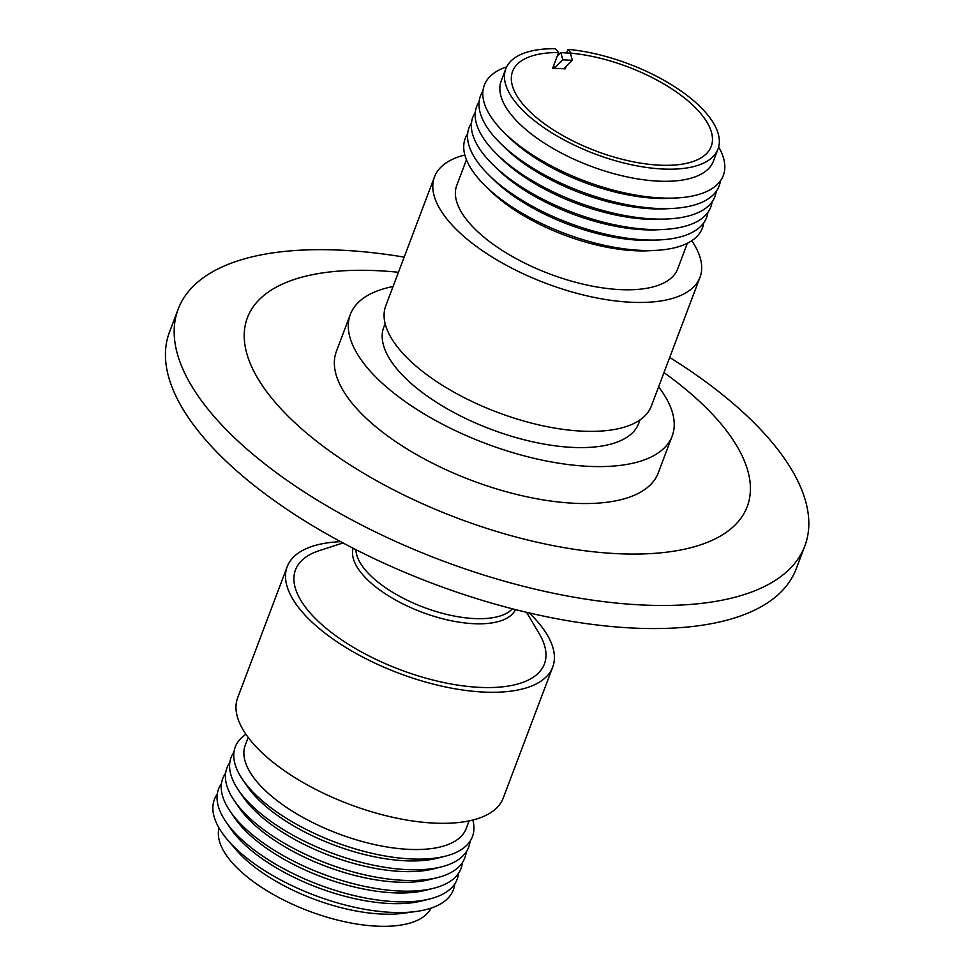 <?xml version="1.0" encoding="UTF-8"?>
<svg xmlns="http://www.w3.org/2000/svg" width="974" height="974" viewBox="0 0 974 974"><rect width="100%" height="100%" fill="white"/><g stroke="black" fill="none" stroke-linecap="round" stroke-linejoin="round"><path stroke-width="1.46" d="M640.04 419.916L638.725 423.398A136.25 57.746 -159.3 0 1 532.121 441.685A136.25 57.746 -159.3 0 1 396.966 369.012A136.25 57.746 -159.3 0 1 383.805 327.069L385.132 323.587M464.841 154.988A141.936 60.145 20.7 0 0 434.477 176.915A141.936 60.145 20.7 0 0 448.186 220.599A141.936 60.145 20.7 0 0 588.966 296.303A141.936 60.145 20.7 0 0 700.014 277.249A141.936 60.145 20.7 0 0 691.747 240.724M700.014 277.249L651.302 406.158A141.936 60.145 -159.3 0 1 540.253 425.212A141.936 60.145 -159.3 0 1 399.474 349.508A141.936 60.145 -159.3 0 1 385.765 305.824L434.477 176.915M466.449 159.76L456.782 185.34A118.085 50.039 20.7 0 0 468.19 221.682A118.085 50.039 20.7 0 0 585.325 284.676A118.085 50.039 20.7 0 0 677.709 268.824L687.376 243.244M467.666 133.694A126.778 53.728 20.7 0 0 477.479 177.426A126.778 53.728 20.7 0 0 485.052 185.632L489.946 190.454A118.085 50.039 20.7 0 0 649.463 250.72L656.318 250.342A126.778 53.728 20.7 0 0 703.703 222.888M485.052 185.632A126.778 53.728 20.7 0 0 656.318 250.342M471.477 123.053A126.973 53.814 20.7 0 0 481.314 166.846A126.973 53.814 20.7 0 0 488.899 175.052L493.416 179.508A118.938 50.404 20.7 0 0 654.09 240.213L660.421 239.872A126.973 53.814 20.7 0 0 707.879 212.381M488.899 175.052A126.973 53.814 20.7 0 0 660.421 239.872M475.3 112.4A127.156 53.887 20.7 0 0 485.149 156.254A127.156 53.887 20.7 0 0 492.747 164.484L497.264 168.928A119.132 50.49 20.7 0 0 658.205 229.742L664.536 229.389A127.156 53.887 20.7 0 0 712.067 201.862M492.747 164.484A127.156 53.887 20.7 0 0 664.536 229.389M479.111 101.746A127.35 53.972 20.7 0 0 488.985 145.662A127.35 53.972 20.7 0 0 496.606 153.904L501.111 158.348A119.327 50.575 20.7 0 0 662.308 219.26L668.639 218.907A127.35 53.972 20.7 0 0 716.243 191.354M496.606 153.904A127.35 53.972 20.7 0 0 668.639 218.907M482.934 91.106A127.545 54.057 20.7 0 0 492.82 135.069A127.545 54.057 20.7 0 0 500.453 143.324L504.958 147.768A119.522 50.648 20.7 0 0 666.423 208.777L672.742 208.436A127.545 54.057 20.7 0 0 720.419 180.835M500.453 143.324A127.545 54.057 20.7 0 0 672.742 208.436M506.638 66.889A127.74 54.13 20.7 0 0 496.655 124.477A127.74 54.13 20.7 0 0 504.301 132.744L508.818 137.188A119.717 50.733 20.7 0 0 670.526 198.306L676.857 197.953A127.74 54.13 20.7 0 0 718.654 147.001M504.301 132.744A127.74 54.13 20.7 0 0 676.857 197.953M571.166 53.205A106.166 44.987 20.7 0 1 700.951 113.788A106.166 44.987 20.7 0 1 711.203 146.465A106.166 44.987 20.7 0 1 628.145 160.722A106.166 44.987 20.7 0 1 522.831 104.096A106.166 44.987 20.7 0 1 512.58 71.419A106.166 44.987 20.7 0 1 558.613 52.559L555.411 48.7A113.434 48.067 20.7 0 0 505.786 68.85L501.208 80.964A113.434 48.067 20.7 0 0 512.154 115.882A113.434 48.067 20.7 0 0 624.675 176.379A113.434 48.067 20.7 0 0 713.418 161.16L717.996 149.034A113.434 48.067 20.7 0 0 707.039 114.116A113.434 48.067 20.7 0 0 567.952 49.357L571.166 53.205L570.727 54.361M505.786 68.85A113.434 48.067 20.7 0 0 516.744 103.755A113.434 48.067 20.7 0 0 629.253 164.265A113.434 48.067 20.7 0 0 717.996 149.034M558.613 52.559L552.696 68.217L565.261 68.837L566.186 66.378M393.058 286.539A172.021 72.904 20.7 0 0 350.348 314.432L336.395 351.371A172.021 72.904 20.7 0 0 353.002 404.32A172.021 72.904 20.7 0 0 523.635 496.083A172.021 72.904 20.7 0 0 658.217 472.987L672.182 436.035A172.021 72.904 20.7 0 0 658.594 386.873M350.348 314.432A172.021 72.904 20.7 0 0 366.967 367.381A172.021 72.904 20.7 0 0 537.587 459.131A172.021 72.904 20.7 0 0 672.182 436.035M526.557 612.305L539.279 633.794A133.061 56.395 -159.3 0 1 471.659 686.816A133.061 56.395 -159.3 0 1 310.389 613.218A133.061 56.395 -159.3 0 1 319.265 550.651L343.018 542.944M529.211 612.926A141.936 60.145 -159.3 0 1 539.012 623.384A141.936 60.145 -159.3 0 1 552.721 667.068A141.936 60.145 -159.3 0 1 441.672 686.122A141.936 60.145 -159.3 0 1 300.893 610.418A141.936 60.145 -159.3 0 1 287.184 566.734A141.936 60.145 -159.3 0 1 340.62 541.666M552.721 667.068L503.205 798.108A141.936 60.145 -159.3 0 1 392.157 817.162A141.936 60.145 -159.3 0 1 251.377 741.457A141.936 60.145 -159.3 0 1 237.668 697.761L287.184 566.734M469.103 820.887L466.205 828.557A118.085 50.039 -159.3 0 1 373.821 844.409A118.085 50.039 -159.3 0 1 256.686 781.428A118.085 50.039 -159.3 0 1 245.278 745.073L248.175 737.403M472.84 820.035A126.778 53.728 -159.3 0 1 445.349 856.183A126.778 53.728 -159.3 0 1 247.518 786.006A126.778 53.728 -159.3 0 1 242.648 779.59A126.778 53.728 -159.3 0 1 245.935 734.286M445.349 856.183L437.436 858.191A118.938 50.404 -159.3 0 1 251.828 792.349A118.938 50.404 -159.3 0 1 247.262 786.322L242.648 779.59M470.016 841.317A126.973 53.814 -159.3 0 1 441.49 866.86A126.973 53.814 -159.3 0 1 243.354 796.574A126.973 53.814 -159.3 0 1 238.484 790.158A126.973 53.814 -159.3 0 1 233.979 752.123M441.49 866.86L433.576 868.869A119.132 50.49 -159.3 0 1 247.664 802.917A119.132 50.49 -159.3 0 1 243.098 796.89L238.484 790.158M466.205 851.97A127.156 53.887 -159.3 0 1 437.63 877.55A127.156 53.887 -159.3 0 1 239.202 807.154A127.156 53.887 -159.3 0 1 234.32 800.713A127.156 53.887 -159.3 0 1 229.803 762.642M437.63 877.55L429.717 879.546A119.327 50.575 -159.3 0 1 243.512 813.485A119.327 50.575 -159.3 0 1 238.934 807.458L234.32 800.713M462.382 862.611A127.35 53.972 -159.3 0 1 433.771 888.227A127.35 53.972 -159.3 0 1 235.038 817.722A127.35 53.972 -159.3 0 1 230.144 811.281A127.35 53.972 -159.3 0 1 225.627 773.149M433.771 888.227L425.857 890.224A119.522 50.648 -159.3 0 1 239.348 824.065A119.522 50.648 -159.3 0 1 234.758 818.014L230.144 811.281M458.571 873.264A127.545 54.057 -159.3 0 1 429.911 898.905A127.545 54.057 -159.3 0 1 230.875 828.29A127.545 54.057 -159.3 0 1 225.98 821.849A127.545 54.057 -159.3 0 1 221.439 783.656M429.911 898.905L421.998 900.901A119.717 50.733 -159.3 0 1 235.184 834.633A119.717 50.733 -159.3 0 1 230.595 828.582L225.98 821.849M454.748 883.917A127.74 54.13 -159.3 0 1 416.555 911.421A127.74 54.13 -159.3 0 1 227.733 840.063A127.74 54.13 -159.3 0 1 226.723 838.87A127.74 54.13 -159.3 0 1 217.263 794.175M416.555 911.421L403.796 913.198A113.434 48.067 -159.3 0 1 236.122 849.839L227.733 840.063M431.044 908.133A113.434 48.067 -159.3 0 1 340.79 920.856A113.434 48.067 -159.3 0 1 230.643 860.894A113.434 48.067 -159.3 0 1 219.04 828.022M398.439 272.282A267.156 113.215 20.7 0 0 379.69 270.809A267.156 113.215 20.7 0 0 273.195 399.973A267.156 113.215 20.7 0 0 614.923 553.549A267.156 113.215 20.7 0 0 663.976 372.616M404.173 257.124A334.959 141.948 20.7 0 0 344.029 250.318A334.959 141.948 20.7 0 0 178.157 309.172A334.959 141.948 20.7 0 0 306.299 493.27A334.959 141.948 20.7 0 0 638.956 604.817A334.959 141.948 20.7 0 0 804.828 545.976A334.959 141.948 20.7 0 0 669.71 357.458M178.157 309.172L169.427 332.256A334.959 141.948 20.7 0 0 297.581 516.366A334.959 141.948 20.7 0 0 630.227 627.913A334.959 141.948 20.7 0 0 796.099 569.059L804.828 545.976M570.411 53.156L560.89 52.645L562.777 59.816L572.31 60.339L570.411 53.156M572.31 60.339L563.909 68.618L562.899 68.557M560.89 52.645L557.213 56.261M553.707 65.538L554.389 68.095L555.728 68.168M562.777 59.816L554.389 68.095M566.6 52.949L567.952 49.357M564.932 67.608L565.261 68.837M512.409 608.811A84.823 35.941 -159.3 0 1 443.961 613.73A84.823 35.941 -159.3 0 1 366.455 571.288A84.823 35.941 -159.3 0 1 355.948 549.677M515.465 609.59A86.808 36.793 -159.3 0 1 448.003 620.048A86.808 36.793 -159.3 0 1 363.265 575.317A86.808 36.793 -159.3 0 1 353.136 548.252"/></g></svg>
